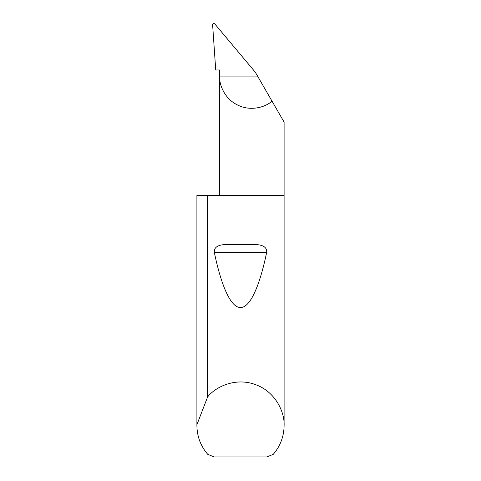 <?xml version="1.0" encoding="UTF-8"?>
<svg xmlns="http://www.w3.org/2000/svg" width="481" height="481" viewBox="0 0 481 481"><rect width="100%" height="100%" fill="white"/><g stroke="black" fill="none" stroke-linecap="round" stroke-linejoin="round"><path stroke-width="0.72" d="M224.441 244.655L256.559 244.655C260.955 244.817 267.304 246.344 266.66 252.435C259.74 285.72 250.234 307.834 240.5 307.491C230.766 307.834 221.26 285.72 214.34 252.435C213.702 246.338 220.051 244.817 224.441 244.655L256.559 244.655M207.618 396.933C215.698 386.55 236.081 377.086 255.784 384.728C275.661 391.901 284.824 412.421 284.097 425.559L284.097 195.358L207.618 195.358L207.618 396.933L196.909 424.687L196.903 195.358L207.618 195.358M284.097 425.559C283.964 436.459 280.351 446.055 273.256 454.335L266.847 456.95L214.153 456.95L207.744 454.335C200.649 446.055 197.036 436.459 196.903 425.559L196.903 195.358M284.097 195.358L284.097 122.072L272.054 101.208C264.935 107.455 250.487 111.4 237.897 105.165C225.15 99.26 219.168 85.528 219.57 76.07L219.57 69.967L215.728 69.967L212.596 24.477C213.005 23.178 213.768 23.034 214.893 24.05L255.321 72.234L257.539 76.07L219.57 76.07L219.57 195.358M257.539 76.07L272.054 101.208M196.903 425.559L196.909 424.687M214.34 252.435L266.66 252.435"/></g></svg>
